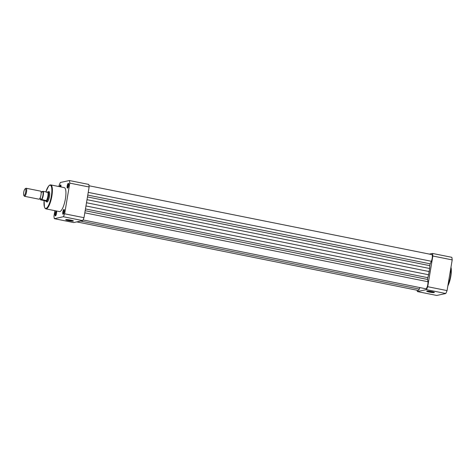 <?xml version="1.0" encoding="UTF-8"?>
<svg xmlns="http://www.w3.org/2000/svg" width="476" height="476" viewBox="0 0 476 476"><rect width="100%" height="100%" fill="white"/><g stroke="black" fill="none" stroke-linecap="round" stroke-linejoin="round"><path stroke-width="0.71" d="M56.537 213.349A2.463 0.672 101.4 0 1 55.549 215.854A2.463 0.672 101.4 0 1 55.115 213.653A2.463 0.672 101.4 0 1 56.477 211.225A2.463 0.672 101.4 0 1 56.537 213.349M56.596 211.564A2.053 0.559 -78.6 0 0 55.621 213.706A2.053 0.559 -78.6 0 0 55.787 215.586M68.627 185.557A2.463 0.672 101.4 0 1 67.634 188.062A2.463 0.672 101.4 0 1 67.199 185.86A2.463 0.672 101.4 0 1 68.568 183.433A2.463 0.672 101.4 0 1 68.627 185.557M68.681 183.772A2.053 0.559 -78.6 0 0 67.705 185.914A2.053 0.559 -78.6 0 0 67.872 187.794M64.248 211.701A2.463 0.672 101.4 0 1 63.26 214.206A2.463 0.672 101.4 0 1 62.826 212.004A2.463 0.672 101.4 0 1 64.189 209.571A2.463 0.672 101.4 0 1 64.248 211.701M64.308 209.916A2.053 0.559 -78.6 0 0 63.332 212.058A2.053 0.559 -78.6 0 0 63.498 213.932M68.443 220.596A3.927 0.446 9.5 0 1 65.736 219.656A3.927 0.446 9.5 0 1 70.71 220.108A3.927 0.446 9.5 0 1 73.429 220.947A3.927 0.446 9.5 0 1 68.443 220.596M66.426 219.567A3.516 0.399 -170.5 0 0 68.627 220.168A3.516 0.399 -170.5 0 0 72.804 220.638M48.356 191.87A5.337 1.458 101.4 0 1 49.349 191.876A5.337 1.458 101.4 0 1 49.474 196.475A5.337 1.458 101.4 0 1 47.332 201.907A5.337 1.458 101.4 0 1 46.416 201.526M46.041 201.413A4.927 1.345 -78.6 0 0 46.089 201.443A4.927 1.345 -78.6 0 0 46.19 201.479L47.35 201.717A4.927 1.345 -78.6 0 0 47.558 201.699M65.402 198.849A12.227 3.344 -78.6 0 0 64.278 187.615L50.73 184.896A12.227 3.344 101.4 0 1 51.86 196.13A12.227 3.344 101.4 0 1 45.916 208.875L59.458 211.594A12.227 3.344 -78.6 0 0 65.402 198.849M59.667 186.687A2.463 0.672 101.4 0 1 60.851 185.087A2.463 0.672 101.4 0 1 60.952 186.949M54.865 210.672L53.961 216.098A24.216 6.616 -78.6 0 0 54.312 218.674L63.367 216.735A24.216 6.616 -78.6 0 0 64.641 213.807L69.776 183.117A24.216 6.616 -78.6 0 0 69.425 180.541L60.369 182.481A24.216 6.616 -78.6 0 0 59.095 185.402L58.905 186.538M69.425 180.541L88.78 184.426A24.216 6.616 101.4 0 1 89.131 187.003L83.996 217.693A24.216 6.616 101.4 0 1 82.723 220.62L73.667 222.56L54.312 218.674M89.131 187.003L69.776 183.117M64.641 213.807L83.996 217.693M82.723 220.62L63.367 216.735M49.474 192.149A4.927 1.345 -78.6 0 0 49.29 192.06L48.13 191.822A4.927 1.345 -78.6 0 0 48.017 191.816L48.017 191.816M60.97 185.426A2.053 0.559 -78.6 0 0 60.166 186.788M24.532 196.296L38.996 199.2A4.106 1.119 -78.6 0 0 39.133 199.2A4.106 1.119 -78.6 0 0 40.032 198.135A4.106 1.119 -78.6 0 0 41.156 192.536A4.106 1.119 -78.6 0 0 40.615 191.15L26.144 188.246A4.106 1.119 101.4 0 1 26.483 192.256A4.106 1.119 101.4 0 1 24.669 196.29A4.106 1.119 101.4 0 1 24.532 196.296A4.106 1.119 101.4 0 1 24.252 196.064L23.8 195.327A3.439 0.94 -78.6 0 0 24.145 195.511A3.439 0.94 -78.6 0 0 25.704 191.929A3.439 0.94 -78.6 0 0 25.276 188.776A3.439 0.94 -78.6 0 0 25.097 188.859A3.439 0.94 -78.6 0 0 23.788 191.959A3.439 0.94 -78.6 0 0 23.8 195.327M25.097 188.859L25.799 188.353A4.106 1.119 101.4 0 1 26.013 188.252A4.106 1.119 101.4 0 1 26.144 188.246M40.43 198.593A4.106 1.119 -78.6 0 0 41.067 199.587A4.106 1.119 -78.6 0 0 42.929 195.309A4.106 1.119 -78.6 0 0 42.412 191.542A4.106 1.119 -78.6 0 0 41.698 192.262M41.573 199.557A4.558 1.244 -78.6 0 0 43.06 195.285A4.558 1.244 -78.6 0 0 42.947 191.352L43.215 191.358A4.718 1.291 101.4 0 1 43.262 195.303A4.718 1.291 101.4 0 1 41.84 199.563L40.537 199.777A4.558 1.244 -78.6 0 1 40.264 198.76L40.496 199.801M42.947 191.352L41.906 191.572A4.558 1.244 -78.6 0 0 41.608 192.048M43.215 191.358L47.469 192.215L47.969 191.828L46.642 192.405M41.84 199.563L46.327 200.628A4.718 1.291 -78.6 0 0 47.85 196.225A4.718 1.291 -78.6 0 0 47.743 192.167L47.969 191.828M46.297 200.509L45.083 200.771L40.579 199.831M46.327 200.628L46.351 201.479L45.083 200.771M46.101 200.42L44.839 200.688M46.351 201.479A4.927 1.345 -78.6 0 0 48.534 196.63A4.927 1.345 -78.6 0 0 48.13 191.822M83.032 219.954L425.8 288.777A4.106 1.119 101.4 0 0 427.383 286.278A4.106 1.119 101.4 0 0 427.924 281.727L427.615 279.466A1.642 0.446 101.4 0 1 427.668 278.359A1.642 0.446 101.4 0 1 427.823 277.681L85.46 208.94M427.823 277.681A14.774 4.034 101.4 0 0 428.584 274.747L429.632 268.482A14.774 4.034 101.4 0 0 429.828 265.667A1.642 0.446 101.4 0 1 429.899 265.013A1.642 0.446 101.4 0 1 430.227 263.841L87.78 195.083M76.773 221.893L418.089 290.431A4.106 1.119 -78.6 0 0 419.255 289.069L419.897 287.593M430.227 263.841L431.345 261.276A4.106 1.119 -78.6 0 0 432.327 257.052A4.106 1.119 -78.6 0 0 431.791 254.589L88.994 185.759M429.316 271.57L86.495 202.734M431.655 291.604A3.897 0.44 9.5 0 1 434.356 292.437A3.897 0.44 9.5 0 1 429.4 292.085A3.897 0.44 9.5 0 1 426.716 291.157A3.897 0.44 9.5 0 1 431.655 291.604M427.412 291.068A3.487 0.393 -170.5 0 0 429.584 291.657A3.487 0.393 -170.5 0 0 433.731 292.127M417.166 290.241A24.216 6.616 -78.6 0 0 417.381 291.574L426.437 289.634A24.216 6.616 -78.6 0 0 427.71 286.713L432.845 256.017A24.216 6.616 -78.6 0 0 432.494 253.44L429.388 254.107M432.494 253.44L451.849 257.326A24.216 6.616 101.4 0 1 452.2 259.902L447.065 290.598A24.216 6.616 101.4 0 1 445.792 293.519L436.736 295.459L417.381 291.574M452.2 259.902L432.845 256.017M427.71 286.713L447.065 290.598M445.792 293.519L426.437 289.634M45.916 208.875L45.107 208.387L44.447 207.131L44.113 200.545A11.823 3.231 -78.6 0 0 46.464 208.19A11.823 3.231 -78.6 0 0 51.354 196.076A11.823 3.231 -78.6 0 0 50.658 185.408A11.823 3.231 -78.6 0 0 45.869 191.893M427.615 279.466L85.162 210.707M429.828 265.667L87.471 196.927M419.255 289.069L80.617 221.072M431.345 261.276L88.233 192.381M429.632 268.482L87.007 199.682M428.584 274.747L85.96 205.953M427.924 281.727L84.805 212.831M447.981 285.106A12.227 3.344 -78.6 0 0 450.54 276.181A12.227 3.344 -78.6 0 0 450.891 267.726M450.974 267.244A11.823 3.231 101.4 0 1 450.808 276.258M450.808 276.282A11.823 3.231 101.4 0 1 447.845 285.927M50.73 184.896L49.807 185.027L48.713 185.926L45.851 191.887M39.615 198.79L40.525 198.968L40.389 198.206M41.025 191.768L41.906 191.983M41.87 191.59L41.596 192.048M450.992 267.107L450.826 276.276L447.827 286.022"/></g></svg>
